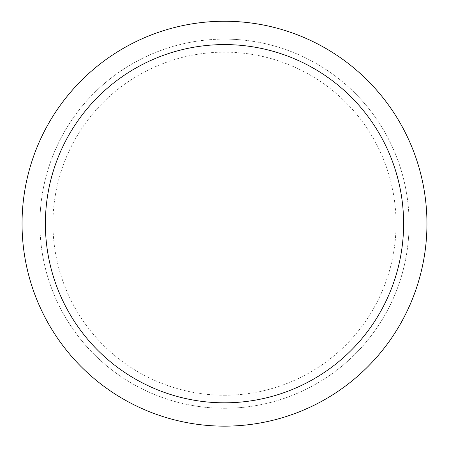 <?xml version="1.0" encoding="UTF-8"?>
<svg xmlns="http://www.w3.org/2000/svg" width="449" height="449" viewBox="0 0 449 449"><rect width="100%" height="100%" fill="white"/><g stroke="black" fill="none" stroke-linecap="round" stroke-linejoin="round"><path stroke-width="0.34" stroke-dasharray="2.25 1.68" d="M224.5 395.249A171.546 171.546 0 0 0 373.063 137.927A171.546 171.546 0 0 0 75.937 137.927A171.546 171.546 0 0 0 224.5 395.249M224.5 408.287A184.584 184.584 0 0 0 384.355 131.411A184.584 184.584 0 0 0 64.645 131.411A184.584 184.584 0 0 0 224.5 408.287A184.584 184.584 0 0 0 384.355 131.411A184.584 184.584 0 0 0 64.645 131.411A184.584 184.584 0 0 0 224.5 408.287M224.5 426.152A202.448 202.448 0 0 0 399.829 122.476A202.448 202.448 0 0 0 49.171 122.476A202.448 202.448 0 0 0 224.5 426.152"/><path stroke-width="0.67" d="M224.5 402.815A179.112 179.112 0 0 0 379.618 134.144A179.112 179.112 0 0 0 69.382 134.144A179.112 179.112 0 0 0 224.5 402.815M224.5 426.152A202.448 202.448 0 0 0 399.829 122.476A202.448 202.448 0 0 0 49.171 122.476A202.448 202.448 0 0 0 224.5 426.152"/></g></svg>
